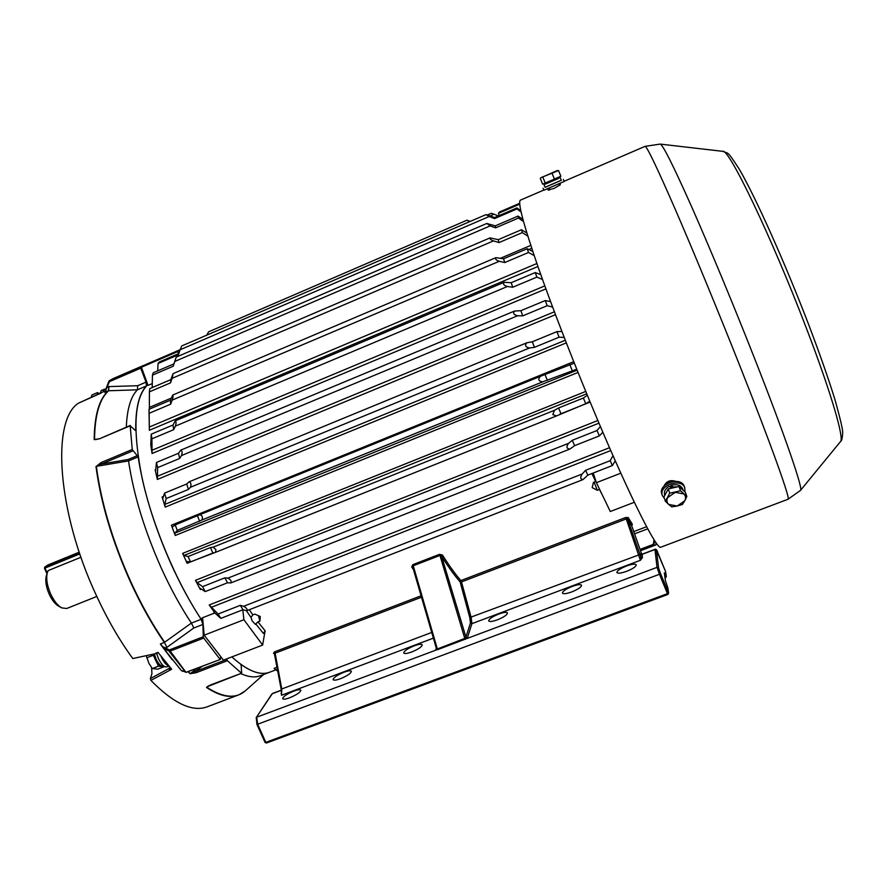 <?xml version="1.0" encoding="UTF-8"?>
<svg xmlns="http://www.w3.org/2000/svg" width="887" height="887" viewBox="0 0 887 887"><rect width="100%" height="100%" fill="white"/><g stroke="black" fill="none" stroke-linecap="round" stroke-linejoin="round"><path stroke-width="1.33" d="M493.516 240.887L498.982 242.583L498.228 239.667L490.079 237.882C489.613 238.902 490.755 239.9 493.516 240.887L172.089 378.328L170.548 382.84L149.404 391.866L149.371 409.129M499.292 261.266L504.725 262.552L503.572 258.76L495.888 257.662C495.013 259.037 496.143 260.235 499.292 261.266L172.222 400.092L170.67 404.184L149.171 413.298L149.349 430.284L149.005 409.295L170.437 400.192L172.743 395.048L495.855 257.673M507.386 286.501L175.349 426.126L173.708 429.663L151.921 438.821L152.054 453.501L150.768 444.753L151.233 434.164L172.976 425.017L175.304 420.826L504.126 282.31C502.785 284.084 503.871 285.481 507.386 286.501L512.73 287.244L536.857 277.11L542.5 279.449M181.469 455.563L179.684 458.446L157.642 467.604L157.376 479.435L155.158 469.8L155.657 470.631L156.445 462.46L178.453 453.29L180.804 450.119C182.234 450.884 182.456 452.692 181.469 455.563L517.576 315.761L522.753 315.861L547.179 305.705L552.612 307.046M529.506 347.981L190.417 487.285L188.421 489.424L166.191 498.549L164.76 504.426L165.204 507.12L162.099 496.975L162.886 498.283L164.527 493.117L186.725 483.98L189.086 481.829L526.845 342.781C524.505 345.387 525.392 347.116 529.506 347.981L534.44 347.338L559.098 337.215L564.165 337.359M542.711 381.831L201.892 520.015L177.289 530.415L174.794 533.154L175.138 535.171L171.391 525.215L172.433 526.956L175.216 524.927L199.885 514.671L540.482 376.276C537.677 379.303 538.42 381.155 542.711 381.831L576.738 369.214M227.826 578.158C230.62 579.455 231.64 581.04 230.875 582.914L227.504 582.792L205.207 591.596L200.03 588.214L200.351 589.545L195.45 580.32L197.069 582.626L202.591 586.651L224.899 577.825L227.826 578.158L568.512 443.367L572.281 440.296L597.029 430.505L600.41 426.547M214.842 612.928L209.232 604.967L218.113 614.026L240.299 605.344L243.57 606.32L582.16 474.013L585.608 470.298L610.189 460.686L613.017 455.674M277.021 667.246L274.061 668.377L277.753 671.193M586.717 393.795L184.008 555.45L182.655 553.377L187.135 563.323L186.68 561.471L190.483 561.87L215.519 552.335L215.918 549.485L213.024 547.201L554.475 410.304L552.801 414.584L556.471 415.936L585.742 403.718L583.38 398.019L587.327 395.28M585.742 403.718L589.811 401.279M560.939 413.641L558.577 407.965L583.38 398.019M212.836 552.934L210.441 547.578L213.024 547.201M190.483 561.87L188.077 556.548L210.441 547.578M184.008 555.45L188.077 556.548M571.705 591.939C578.136 589.301 581.417 587.072 581.539 585.243C580.586 584.167 577.481 584.555 572.248 586.407C565.851 589.023 562.58 591.252 562.436 593.093C563.367 594.179 566.449 593.791 571.705 591.939M626.654 571.317C632.974 568.744 636.179 566.56 636.256 564.786C635.214 563.677 631.954 564.088 626.444 566.028C620.168 568.589 616.975 570.762 616.875 572.547C617.873 573.667 621.133 573.257 626.654 571.317M411.646 652C418.409 649.195 421.935 646.8 422.223 644.816C421.469 643.851 418.819 644.184 414.296 645.803C407.577 648.585 404.062 650.98 403.74 652.987C404.472 653.941 407.111 653.619 411.646 652M343.99 672.235C348.236 670.716 350.698 670.406 351.374 671.304C350.997 673.366 347.349 675.839 340.442 678.721C336.195 680.24 333.745 680.551 333.091 679.642C333.49 677.568 337.127 675.096 343.99 672.235M293.83 691.095C297.877 689.642 300.205 689.343 300.837 690.208C300.394 692.315 296.657 694.843 289.65 697.792C285.603 699.244 283.275 699.533 282.665 698.668C283.141 696.539 286.856 694.022 293.83 691.095M498.838 614.015C503.738 612.263 506.621 611.908 507.475 612.928C507.286 614.835 503.894 617.141 497.308 619.858C492.407 621.599 489.535 621.953 488.693 620.922C488.914 619.004 492.296 616.698 498.838 614.015M599.545 489.424L597.339 490.278L594.068 482.084M595.953 481.364L593.481 482.317L592.183 487.628L597.339 490.278M257.951 621.876L259.913 621.122L260.301 616.52L254.769 614.081L252.806 614.857L251.021 617.452L252.108 620.789L255.367 624.37L257.951 621.876L265.18 630.901L263.35 633.351L264.625 633.373L262.652 645.071L223.435 660.139L204.176 635.192L202.602 617.829L201.005 619.048L202.979 622.02M258.461 615.722L259.913 621.122M439.486 554.331L441.604 556.26L442.491 555.062L439.486 554.331L412.788 564.675L411.712 566.981L412.865 567.381L436.371 648.441L437.446 648.94L465.608 638.097L470.454 623.029L469.777 617.563L460.131 581.894L461.495 581.927L471.163 617.574L471.917 623.65L467.438 637.764L466.484 638.684L437.546 649.683L435.739 649.639L436.293 648.164M467.438 637.764L465.93 637.121L441.604 556.26C448.412 567.07 454.587 575.619 460.131 581.894L460.874 580.564L625.645 517.52L628.262 517.598L632.376 524.361L631.644 525.337M554.475 410.304L558.577 407.965M490.245 215.863L494.037 214.222L498.306 215.951M487.551 214.887L491.298 213.279L494.037 214.222M202.746 619.348L201.005 619.048C175.515 580.375 152.265 524.705 141.998 477.638C132.351 428.687 134.281 397.698 147.774 384.681M251.021 617.452L246.298 610.6L242.994 609.724L220.841 618.372L213.911 612.152L214.355 613.117L202.458 617.773M152.276 383.594L148.04 385.401L141.421 367.24L146.122 364.369L180.15 349.7M465.608 638.097L466.484 638.684L657.034 567.358L654.95 549.352L642.177 554.175L642.421 557.679L640.414 560.285L641.113 554.009M281.6 692.326L281.501 693.346M231.851 656.901C247.551 671.049 260.29 676.094 270.091 672.047C262.419 675.24 252.762 672.745 241.109 664.551L240.787 664.662M264.481 634.249L265.18 630.901M421.081 595.787L274.482 651.867L273.473 653.287L274.538 653.63M206.804 335.131L208.589 331.816L466.972 220.198L469.899 221.562M470.298 221.395L466.972 220.198M157.675 370.866L158.052 363.482L178.442 354.7L180.128 349.766L489.225 216.483L494.547 218.59L516.966 208.933L521.079 212.004M158.052 363.482L159.25 361.996L178.83 353.558M180.128 349.766L181.78 345.93L485.998 214.61L494.602 217.548L516.944 207.924L520.813 210.784M485.998 214.61L489.225 216.483M152.198 387.586L152.442 375.146L173.22 366.231L174.806 361.441L490.167 225.886L495.589 227.848L518.474 218.025L523.507 221.573M152.442 375.146L153.24 372.773L173.941 363.881L176.18 357.151L486.797 223.469L490.167 225.886M486.797 223.469L495.245 225.863L518.052 216.073L522.931 219.422M174.806 361.441L176.18 357.151M498.982 242.583L522.321 232.616L527.82 236.13M149.404 391.866L149.726 388.639L170.814 379.625L173.087 373.627L490.079 237.882M498.228 239.667L521.489 229.722L526.867 233.026M172.089 378.328L173.087 373.627M504.725 262.552L528.486 252.485L534.174 255.567M503.572 258.76L527.266 248.704L532.832 251.564M172.222 400.092C173.065 397.476 173.242 395.79 172.743 395.048M504.126 282.31L511.2 282.687L535.26 272.564L540.793 274.648M175.349 426.126C176.269 423.354 176.258 421.591 175.304 420.826M517.576 315.761C513.728 314.785 512.719 313.211 514.56 311.038L520.891 310.694L545.272 300.549L550.583 301.602M526.845 342.781L532.333 341.761L556.947 331.627L561.892 331.494M190.417 487.285C191.47 484.424 191.027 482.606 189.086 481.829M540.482 376.276L574.31 363.149M201.892 520.015C203.001 517.276 202.336 515.502 199.885 514.671M215.619 552.291L556.271 416.014M568.512 443.367C566.083 446.826 566.56 448.722 569.953 449.033L574.621 445.662L599.346 435.905L602.838 432.235M582.16 474.013C580.02 477.372 580.32 479.224 583.036 479.579L587.815 475.133L612.363 465.553L615.29 460.83M246.287 610.6L247.074 610.6C247.473 609.092 246.309 607.673 243.57 606.32M640.259 550.018L653.896 544.873L654.584 540.604M640.048 549.397L653.32 544.385L654.052 539.762M640.514 550.727L655.759 544.973L656.192 542.966M655.759 544.973L656.081 542.811M653.896 544.873L653.32 544.385M612.363 465.553L610.189 460.686M587.815 475.133L585.608 470.298M599.346 435.905L597.029 430.505M574.621 445.662L572.281 440.296M572.126 370.345L569.831 364.59M547.357 380.39L545.073 374.647M559.098 337.215L556.947 331.627M534.44 347.338L532.333 341.761M547.179 305.705L545.272 300.549M522.753 315.861L520.891 310.694M536.857 277.11L535.26 272.564M512.73 287.244L511.2 282.687M528.486 252.485L527.266 248.704M522.321 232.616L521.489 229.722M518.474 218.025L518.052 216.073M495.589 227.848L495.245 225.863M516.966 208.933L516.944 207.924M494.547 218.59L494.602 217.548M242.994 609.724L240.299 605.344M220.841 618.372L218.113 614.026M227.504 582.792L224.899 577.825M205.207 591.596L202.591 586.651M199.619 521.368L197.535 515.857M177.289 530.415L175.216 524.927M188.421 489.424L186.725 483.98M166.191 498.549L164.527 493.117M179.684 458.446L178.453 453.29M157.642 467.604L156.445 462.46M173.708 429.663L172.976 425.017M151.921 438.821L151.233 434.164M170.67 404.184L170.437 400.192M149.171 413.298L149.005 409.295M170.548 382.84L170.814 379.625M173.22 366.231L173.941 363.881M499.292 215.53L498.427 213.335L519.727 204.165M498.427 213.335L499.337 212.071L519.671 203.3M634.327 502.275L610.289 511.511L596.386 482.683L593.237 473.026M596.386 482.683L620.822 473.181M178.509 353.702L177.733 351.585L141.421 367.24M177.733 351.585L180.083 349.888M262.652 645.071L243.914 619.736L204.176 635.192M243.914 619.736L242.794 609.812M281.512 693.268L281.157 689.543L281.767 688.977L281.512 695.264L433.388 638.141M281.19 689.365L274.526 653.741L275.125 653.187L281.767 688.977L431.725 632.442M436.371 648.441L412.743 567.103L413.253 565.773L437.546 649.683M642.421 557.679L640.913 557.047L627.541 518.95L628.262 517.598M470.454 623.029L471.917 623.65L640.414 560.285L626.244 518.928L627.541 518.95L631.699 525.747L641.756 554.242L631.699 525.747L632.376 524.361M664.962 577.249L666.237 576.273L665.583 571.561L656.424 550.162L658.597 568.013L660.527 573.545L668.543 592.926L667.833 587.804L665.394 580.675L664.33 572.847L666.237 576.273L665.583 577.747L666.303 576.55M436.426 648.585L435.739 649.639M436.748 648.896L436.249 649.994L256.709 717.195L257.651 724.236L659.451 574.277L657.034 567.358L658.597 568.013M675.517 481.253L669.607 482.084L664.962 485.2M80.972 557.247L48.175 570.596L47.41 572.348C45.858 578.18 46.978 585.487 50.792 594.257C54.063 601.076 57.733 605.633 61.813 607.917L66.769 608.482L96.816 596.452M61.27 607.617L58.83 606.264C55.304 604.291 52.133 600.366 49.317 594.49C46.035 586.928 45.06 580.63 46.401 575.585L47.299 572.692M98.147 394.382L98.812 394.094M99.521 393.595L97.448 392.619L91.793 395.048L91.328 397.42M97.448 392.619L97.404 394.715M162.254 665.993L161.157 666.215C157.842 665.028 155.258 661.015 153.396 654.174M152.852 654.296L158.507 666.181L163.929 666.78L163.918 666.192M163.929 666.78L157.786 669.153L152.32 668.565L148.961 663.421L146.3 655.803M152.863 655.426L146.677 657.844M158.507 666.181L152.32 668.565M154.327 653.963L156.068 659.13C158.518 664.097 160.846 666.337 163.053 665.871L163.352 665.749M99.998 393.351L98.945 393.895M105.852 389.16L101.406 390.313L99.987 393.573M104.222 389.105L102.825 392.032M156.589 653.431L158.463 658.664C161.434 664.696 164.261 667.423 166.922 666.858L168.907 666.093M161.112 656.469L161.545 657.467C163.84 662.267 166.202 665.039 168.63 665.771M548.676 190.117L548.044 188.598L548.044 190.006L554.297 188.332L560.262 184.718L560.152 183.343M543.831 190.051L520.414 200.152C517.509 201.926 523.363 224.067 537.954 266.588C552.579 308.587 575.475 367.528 597.738 420.227C631.389 500.057 657.6 551.315 660.948 547.146L787.989 499.27L800.473 490.4C803.733 490.444 785.283 436.304 754.005 356.995C733.294 304.396 709.323 246.73 691.405 206.239C673.166 165.337 662.766 144.625 660.216 144.093L645.06 146.355C646.767 146.133 656.768 166.956 675.04 208.822C693.024 250.289 717.65 309.873 739.137 364.058C771.712 446.128 791.226 501.044 787.989 499.27M675.706 481.353C670.273 479.612 666.359 481.231 663.942 486.22M680.506 490.755L669.74 493.194L665.383 501.266L668.687 504.426L671.736 506.865L677.202 506.011L682.425 504.459L684.753 500.8L686.837 496.421L680.506 490.755L678.976 486.508L685.285 492.163L686.837 496.421M665.383 501.266L663.919 496.997L668.255 488.937L678.976 486.508M668.255 488.937L669.74 493.194M675.251 492.318L667.678 497.585C666.37 500.246 666.714 502.519 668.687 504.426L677.202 506.011L684.753 500.8C686.083 498.15 685.773 495.866 683.799 493.937L675.251 492.318M543.875 183.565L545.283 184.141L557.136 179.063L558.976 178.22L559.553 176.801M558.533 170.548L541.081 177.566L558.533 170.548L560.861 176.214L554.43 179.074L552.091 173.375M554.43 179.074L545.261 183.021L542.922 177.345M545.261 183.021L542.6 184.075L540.283 178.442L540.771 177.855L557.324 170.515M558.998 178.154L545.228 184.119M561.338 180.305L545.095 187.334L544.008 184.684M683.167 490.267L682.491 488.438C680.285 484.812 676.393 483.836 670.827 485.522L673.244 486.974L677.801 486.775M679.963 487.384L683.123 490.223M670.827 485.522L672.435 487.983M665.028 494.924L667.822 489.724M669.12 488.737L671.526 487.506L669.208 486.276C665.339 488.682 663.798 491.509 664.596 494.78L664.773 495.234M673.244 486.974L673.577 487.728M671.526 487.506L671.803 488.127M664.43 498.483L662.345 495.5C658.354 485.599 681.005 477.55 684.72 487.584L684.997 491.908M662.046 494.558L661.813 493.981C657.821 484.08 680.451 476.031 684.165 486.065L684.42 486.786M561.316 180.238L545.073 187.268M563.378 179.429L564.21 181.48L543.919 190.228M543.077 188.21L543.908 190.239M201.914 666.514L195.606 671.37L226.828 659.374L227.405 660.715L196.182 672.701L195.606 671.37L190.383 673.543L197.136 668.354M182.356 670.816L185.716 672.169L169.129 651.313L169.339 649.938L203.267 636.744L202.901 624.448L193.809 627.996L191.415 623.117L201.172 619.303C190.417 602.96 180.371 584.5 171.036 563.921C154.316 526.279 143.35 490.611 138.161 456.894L128.537 460.918L96.339 466.351L101.573 463.99L100.941 462.637L132.252 449.498L138.161 456.894M203.267 636.744L203.733 638.075L169.783 651.258L165.215 649.306L165.425 647.931L169.339 649.938L185.971 672.335L220.353 659.429L220.73 657.012M105.93 390.579L78.655 403.097M132.773 658.52L156.134 653.553L132.773 658.52C119.534 640.414 107.394 619.37 96.317 595.377C56.879 511.145 51.379 419.762 78.588 403.119M132.884 450.851L101.573 463.99L128.083 459.521L128.537 460.93C133.582 494.647 144.47 530.293 161.19 567.868C170.515 588.391 180.582 606.786 191.381 623.073L164.66 642.232C152.442 624.559 141.122 604.346 130.711 581.595C112.594 541.081 101.14 502.663 96.339 466.351L100.941 462.637M135.301 430.417L130.178 425.804L132.252 449.498M130.178 425.804L99.277 438.888L94.177 439.619L98.69 438.821M94.177 439.619C94.454 415.227 99.2 398.939 108.402 390.768L108.89 386.599L108.735 390.69C99.532 398.862 94.809 415.138 94.532 439.52L96.262 439.542M151.877 452.071L151.178 445.451M151.599 667.612L151.921 673.688L150.413 678.577L170.371 667.767M208.467 685.995L206.483 687.458L210.64 684.908L241.652 673.211L241.109 664.551M227.405 660.715L241.441 673.155M196.182 672.701L190.062 673.721L188.521 671.67M164.328 642.399L166.956 647.333L164.328 642.399C152.098 624.725 140.778 604.502 130.356 581.739C112.228 541.214 100.774 502.796 95.984 466.462M155.813 653.209L158.041 652.4L171.69 669.264L150.868 680.396L150.413 678.577M237.904 695.186L207.802 706.584C192.945 712.549 173.974 703.812 150.868 680.396M269.16 672.401L261.033 675.484C255.389 677.834 248.626 677.191 240.743 673.555M135.755 430.228C135.467 408.408 139.037 393.651 146.466 385.934L137.418 389.814L108.402 390.768M126.32 427.135C127.041 409.107 130.733 396.655 137.418 389.814M145.158 364.823L140.379 367.329L146.056 382.131L146.466 385.934M201.172 619.303L202.901 624.448M203.733 638.075L219.987 659.241M105.154 392.021L106.706 387.031M137.441 389.803L137.673 385.723L146.056 382.131M140.456 368.282L109.423 381.654L105.875 390.003M137.673 385.723L108.89 386.599L107.338 387.275L106.739 386.876L108.835 381.31M105.963 388.839L109.19 380.789L109.423 381.654L109.19 380.789L113.248 378.538L140.379 367.329M165.215 649.306L160.347 644.017L164.694 642.277M162.709 646.656L165.425 647.931L166.956 647.333L193.809 627.996M182.223 670.76L181.536 670.528M186.58 672.313L182.145 670.672M169.905 667.246L168.996 668.366L169.539 670.14M156.134 653.553L158.329 652.777M99.045 393.983L99.71 393.695M99.277 438.888L130.3 425.461M104.733 392.342L108.746 390.679M263.694 674.475L245.799 690.408C236.419 699.056 223.413 698.014 206.793 687.281L208.755 685.695M525.803 232.383L526.568 232.05M149.404 407.399L171.258 398.108M500.734 258.15L530.792 245.389M149.26 427.068L536.89 263.506M151.788 450.352L544.818 285.891M156.999 476.452L554.386 311.792M164.76 504.426L565.296 340.253M174.794 533.154L577.115 370.145M195.45 580.32L597.849 420.493M209.232 604.967L609.513 447.702M633.761 531.59L646.601 526.712M274.482 651.867L275.125 653.187L421.491 597.217M412.788 564.675L413.253 565.773L439.952 555.428L465.076 639.383M442.491 555.062C449.243 565.806 455.375 574.31 460.874 580.564L461.495 581.927L626.244 518.928L625.645 517.52M647.743 528.829L634.56 533.841M277.443 669.519L276.378 669.929M610.766 450.552L211.095 607.395M598.98 423.166L197.069 582.626M578.025 372.429L175.26 535.471M566.316 342.881L165.204 507.12M555.473 314.663L157.376 479.435M545.904 288.885L152.054 453.501M537.932 266.51L149.349 430.284M531.734 248.282L528.84 249.513M263.35 633.351L255.778 623.927M155.158 469.8L155.757 469.556M162.099 496.975L163.485 496.41M171.391 525.215L573.723 361.663M590.143 402.077L559.974 414.14M213.412 552.801L187.135 563.323M182.655 553.377L585.742 391.422M201.427 589.123L200.351 589.545M595.643 481.475L591.906 473.547M640.658 553.721L642.144 554.353L654.928 549.53L656.424 550.162M281.057 693.667L281.512 692.969M281.29 690.319L272.309 693.701L256.232 717.572L256.92 724.202M469.777 617.563L640.048 554.464M660.527 573.545L659.451 574.277L667.467 593.658L668.543 592.926L667.867 594.456L266.455 743.029L265.823 742.364L667.467 593.658L667.867 594.456L266.455 743.029L265.047 742.441L256.886 724.324L257.651 724.236L265.823 742.364L265.047 742.441L256.997 724.38M601.231 492.984L599.49 489.447M249.269 609.735L252.806 614.857M274.582 654.085L273.473 653.287M413.486 569.665L411.712 566.981M199.963 514.648L540.338 376.343M665.062 577.936L664.806 576.084M272.675 693.401L281.257 690.164M281.257 689.687L274.327 653.386M665.572 571.527L657.966 553.122M665.461 580.918L664.33 572.847M266.3 743.007L265.18 742.508M665.472 580.963L667.911 588.103L668.621 593.17M660.283 144.104L722.75 151.333C728.515 147.586 771.513 236.796 806.006 327.236C831.163 392.642 844.757 439.564 840.366 441.737L800.617 490.223M47.011 573.623L44.538 568.268M47.599 565.163L79.231 552.18L47.887 564.975L44.949 566.959L79.475 552.878M79.819 553.909L44.993 568.101L47.222 572.935M46.978 573.745L44.439 568.268L44.793 567.037L44.439 568.268L44.793 567.037L47.965 564.941M170.204 667.589L170.171 669.84M242.062 693.213L239.002 694.776C230.265 698.402 219.422 695.962 206.483 687.458M190.062 673.721L188.166 671.803M182.922 671.06L182.267 671.304M172.156 659.751L160.347 644.017M163.685 648.397L181.17 670.328M186.935 672.069L220.353 659.429M128.083 459.521L137.54 455.563M270.091 672.047L276.167 669.74M180.815 450.119L514.527 311.049M215.519 552.335L556.471 415.936M230.875 582.914L569.897 449.055M247.107 610.589L582.97 479.612M642.177 554.175L641.29 554.342M631.71 525.769L631.655 525.215M657.977 553.144C657.012 549.962 656.003 548.709 654.95 549.352M271.854 694.055L256.232 717.572M665.649 571.838L666.303 576.506M667.867 594.456L668.621 593.226M436.36 649.029L436.382 648.464M564.132 181.281L645.06 146.355M722.872 151.344C728.804 154.194 726.364 149.426 738.904 168.585C754.538 194.863 784.607 261.765 808.667 324.598C820.031 354.578 828.824 379.691 835.044 399.937C840.61 419.917 843.149 430.993 842.65 433.178C842.384 438.3 841.708 441.05 840.61 441.438M549.74 189.929L549.02 188.166M559.797 185.294L559.176 183.775M560.251 177.655L561.338 180.316M664.795 495.356L664.596 494.78M662.345 495.5L661.813 493.981M684.842 487.883L684.321 486.464M113.248 378.538L144.027 365.267M181.214 670.428L163.286 647.942M78.621 403.108L99.034 393.994M101.074 393.107L99.688 393.706M245.244 690.906L239.002 694.776M241.652 673.211L207.325 686.671"/></g></svg>
